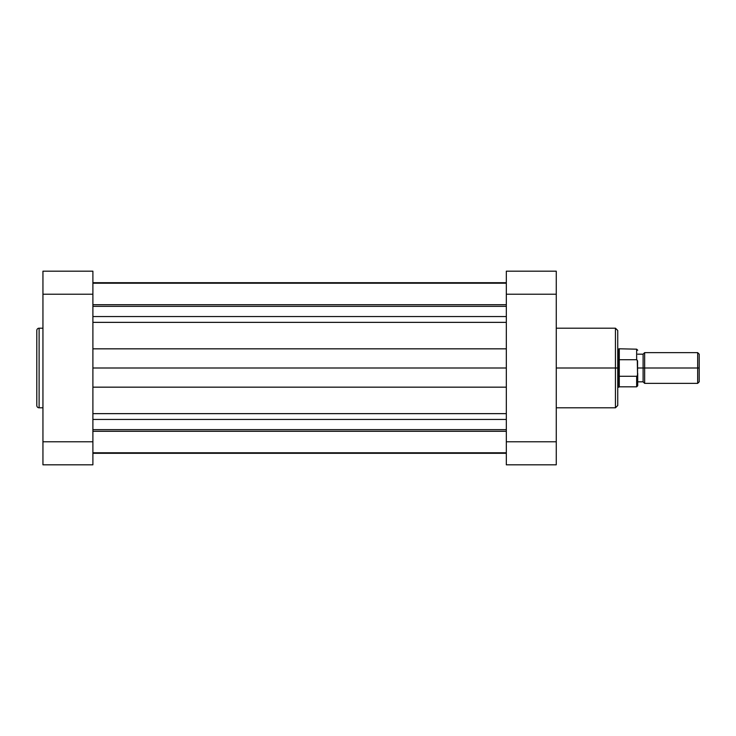 <?xml version="1.0" encoding="UTF-8"?>
<svg xmlns="http://www.w3.org/2000/svg" width="736" height="736" viewBox="0 0 736 736"><rect width="100%" height="100%" fill="white"/><g stroke="black" fill="none" stroke-linecap="round" stroke-linejoin="round"><path stroke-width="1.1" d="M36.8 330.501L36.8 405.499A2.309 2.309 0 0 0 39.109 407.808L39.109 328.192A2.309 2.309 0 0 0 36.8 330.501L36.8 405.499A2.309 2.309 0 0 0 39.109 407.808L42.946 407.808L39.109 407.808L39.109 328.192L42.946 328.192L39.109 328.192A2.309 2.309 0 0 0 36.8 330.501M42.946 271.179L42.946 464.821L92.892 464.821L92.892 271.179L42.946 271.179L92.892 271.179L92.892 294.225L42.946 294.225L42.946 441.775L92.892 441.775L92.892 294.225L42.946 294.225L42.946 271.179M92.892 464.821L42.946 464.821L42.946 441.775L92.892 441.775L92.892 464.821M556.269 407.808L615.443 407.808L615.443 368L556.269 368L615.443 368L615.443 328.192L615.443 368L617.743 368L617.743 330.501L617.743 368L617.743 330.501L615.443 328.192L556.269 328.192M615.443 407.808L617.743 405.499L617.743 368L615.443 368L615.443 328.192M556.269 464.821L556.269 271.179L506.322 271.179L506.322 464.821L556.269 464.821L556.269 441.775L506.322 441.775L506.322 294.225L556.269 294.225L556.269 441.775L506.322 441.775L506.322 464.821L556.269 464.821M506.322 271.179L556.269 271.179L556.269 294.225L506.322 294.225L506.322 271.179M617.743 368L617.743 405.499L617.743 368L619.28 368L619.28 349.177L619.28 359.711L636.649 359.711L636.649 349.177L636.649 359.711L637.569 360.971L636.649 359.711L619.28 359.711L618.893 368L618.893 348.79L618.893 368L617.743 368M615.443 368L615.443 407.808L615.443 368M644.644 368L644.644 352.627L644.644 368L699.2 368L699.2 354.172L699.2 368L697.664 368L697.664 352.627L697.664 368L644.644 368L644.644 383.373L644.644 368L643.108 368L644.644 368M699.2 354.172L697.664 352.627L644.644 352.627L643.108 354.172L643.108 368L643.108 354.172L637.726 354.172M637.726 368L643.108 368L637.726 368M637.284 360.198L637.726 385.747L636.649 386.823L636.649 376.289L636.649 386.823L619.28 386.823L619.28 376.289L618.893 387.21L618.893 368L618.893 387.21L617.743 387.21M619.28 376.289L619.28 368L619.28 376.289L636.649 376.289L619.28 376.289M699.2 381.828L699.2 368L699.2 381.828L697.664 383.373L697.664 368L697.664 383.373L644.644 383.373L643.108 381.828L643.108 368L643.108 381.828L637.726 381.828M636.852 376.243L637.569 375.029L637.026 376.133M637.726 385.747L637.726 373.41L637.284 375.811M637.569 360.971L637.569 375.038M92.892 283.213L506.322 283.213L92.892 283.213M92.892 282.707L506.322 282.707L92.892 282.707M92.892 453.293L506.322 453.293L92.892 453.293M506.322 431.287L92.892 431.287L506.322 431.287M92.892 429.658L506.322 429.658L92.892 429.658M92.892 419.437L506.322 419.437L92.892 419.437M92.892 413.641L506.322 413.641L92.892 413.641M506.322 387.164L92.892 387.164L506.322 387.164M92.892 368L506.322 368L92.892 368M92.892 348.836L506.322 348.836L92.892 348.836M506.322 322.359L92.892 322.359L506.322 322.359M92.892 316.563L506.322 316.563L92.892 316.563M92.892 306.342L506.322 306.342L92.892 306.342M92.892 304.713L506.322 304.713L92.892 304.713M637.726 350.253L636.649 349.177L618.893 348.79M92.892 452.787L506.322 452.787"/></g></svg>
